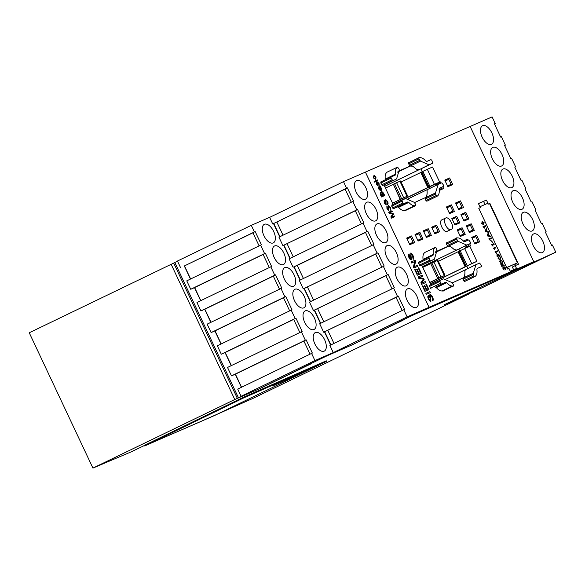 <?xml version="1.0" encoding="UTF-8"?>
<svg xmlns="http://www.w3.org/2000/svg" width="585" height="585" viewBox="0 0 585 585"><rect width="100%" height="100%" fill="white"/><g stroke="black" fill="none" stroke-linecap="round" stroke-linejoin="round"><path stroke-width="0.88" d="M397.376 267.199A10.296 5.302 -115.8 0 1 406.582 274.299A10.296 5.302 -115.8 0 1 406.246 285.787A10.296 5.302 -115.8 0 1 406.144 285.831A10.296 5.302 -115.8 0 1 396.944 278.731A10.296 5.302 -115.8 0 1 397.281 267.243A10.296 5.302 -115.8 0 1 397.376 267.199M366.81 202.249A10.296 5.302 -115.8 0 1 376.016 209.35A10.296 5.302 -115.8 0 1 375.68 220.837A10.296 5.302 -115.8 0 1 375.585 220.881A10.296 5.302 -115.8 0 1 366.378 213.774A10.296 5.302 -115.8 0 1 366.715 202.293A10.296 5.302 -115.8 0 1 366.81 202.249M387.19 245.546A10.296 5.302 -115.8 0 1 396.396 252.647A10.296 5.302 -115.8 0 1 396.052 264.135A10.296 5.302 -115.8 0 1 395.957 264.179A10.296 5.302 -115.8 0 1 386.751 257.078A10.296 5.302 -115.8 0 1 387.087 245.59A10.296 5.302 -115.8 0 1 387.19 245.546M377.003 223.894A10.296 5.302 -115.8 0 1 386.202 231.002A10.296 5.302 -115.8 0 1 385.866 242.483A10.296 5.302 -115.8 0 1 385.771 242.534A10.296 5.302 -115.8 0 1 376.565 235.426A10.296 5.302 -115.8 0 1 376.901 223.945A10.296 5.302 -115.8 0 1 377.003 223.894M356.623 180.597A10.296 5.302 -115.8 0 1 365.83 187.697A10.296 5.302 -115.8 0 1 365.493 199.185A10.296 5.302 -115.8 0 1 365.391 199.229A10.296 5.302 -115.8 0 1 356.192 192.129A10.296 5.302 -115.8 0 1 356.528 180.641A10.296 5.302 -115.8 0 1 356.623 180.597M407.562 288.851A10.296 5.302 -115.8 0 1 416.769 295.952A10.296 5.302 -115.8 0 1 416.432 307.439A10.296 5.302 -115.8 0 1 416.33 307.483A10.296 5.302 -115.8 0 1 407.131 300.376A10.296 5.302 -115.8 0 1 407.467 288.895A10.296 5.302 -115.8 0 1 407.562 288.851M274.621 245.941A10.296 5.302 -115.8 0 1 283.82 253.042A10.296 5.302 -115.8 0 1 283.484 264.53A10.296 5.302 -115.8 0 1 283.389 264.574A10.296 5.302 -115.8 0 1 274.182 257.473A10.296 5.302 -115.8 0 1 274.519 245.985A10.296 5.302 -115.8 0 1 274.621 245.941M294.994 289.246A10.296 5.302 -115.8 0 1 304.2 296.346A10.296 5.302 -115.8 0 1 303.856 307.827A10.296 5.302 -115.8 0 1 303.761 307.878A10.296 5.302 -115.8 0 1 294.555 300.77A10.296 5.302 -115.8 0 1 294.898 289.29A10.296 5.302 -115.8 0 1 294.994 289.246M305.18 310.891A10.296 5.302 -115.8 0 1 314.386 317.999A10.296 5.302 -115.8 0 1 314.05 329.479A10.296 5.302 -115.8 0 1 313.948 329.523A10.296 5.302 -115.8 0 1 304.748 322.423A10.296 5.302 -115.8 0 1 305.085 310.935A10.296 5.302 -115.8 0 1 305.18 310.891M264.427 224.289A10.296 5.302 -115.8 0 1 273.634 231.397A10.296 5.302 -115.8 0 1 273.297 242.877A10.296 5.302 -115.8 0 1 273.195 242.921A10.296 5.302 -115.8 0 1 263.996 235.821A10.296 5.302 -115.8 0 1 264.332 224.34A10.296 5.302 -115.8 0 1 264.427 224.289M315.366 332.543A10.296 5.302 -115.8 0 1 324.573 339.644A10.296 5.302 -115.8 0 1 324.236 351.132A10.296 5.302 -115.8 0 1 324.134 351.175A10.296 5.302 -115.8 0 1 314.935 344.075A10.296 5.302 -115.8 0 1 315.271 332.587A10.296 5.302 -115.8 0 1 315.366 332.543M284.807 267.594A10.296 5.302 -115.8 0 1 294.006 274.694A10.296 5.302 -115.8 0 1 293.67 286.182A10.296 5.302 -115.8 0 1 293.575 286.226A10.296 5.302 -115.8 0 1 284.368 279.125A10.296 5.302 -115.8 0 1 284.705 267.637A10.296 5.302 -115.8 0 1 284.807 267.594M491.393 144.349A10.296 5.302 64.2 0 0 491.495 144.305A10.296 5.302 64.2 0 0 491.831 132.817A10.296 5.302 64.2 0 0 482.625 125.716A10.296 5.302 64.2 0 0 482.53 125.76A10.296 5.302 64.2 0 0 482.194 137.248A10.296 5.302 64.2 0 0 491.393 144.349M521.959 209.298A10.296 5.302 64.2 0 0 522.054 209.255A10.296 5.302 64.2 0 0 522.398 197.767A10.296 5.302 64.2 0 0 513.191 190.666A10.296 5.302 64.2 0 0 513.089 190.71A10.296 5.302 64.2 0 0 512.753 202.198A10.296 5.302 64.2 0 0 521.959 209.298M501.586 166.001A10.296 5.302 64.2 0 0 501.681 165.95A10.296 5.302 64.2 0 0 502.018 154.469A10.296 5.302 64.2 0 0 492.811 147.362A10.296 5.302 64.2 0 0 492.716 147.413A10.296 5.302 64.2 0 0 492.38 158.893A10.296 5.302 64.2 0 0 501.586 166.001M511.773 187.646A10.296 5.302 64.2 0 0 511.868 187.602A10.296 5.302 64.2 0 0 512.204 176.122A10.296 5.302 64.2 0 0 503.005 169.014A10.296 5.302 64.2 0 0 502.903 169.058A10.296 5.302 64.2 0 0 502.566 180.546A10.296 5.302 64.2 0 0 511.773 187.646M532.145 230.951A10.296 5.302 64.2 0 0 532.248 230.907A10.296 5.302 64.2 0 0 532.584 219.419A10.296 5.302 64.2 0 0 523.378 212.318A10.296 5.302 64.2 0 0 523.283 212.362A10.296 5.302 64.2 0 0 522.946 223.843A10.296 5.302 64.2 0 0 532.145 230.951M542.332 252.596A10.296 5.302 64.2 0 0 542.434 252.552A10.296 5.302 64.2 0 0 542.77 241.071A10.296 5.302 64.2 0 0 533.564 233.963A10.296 5.302 64.2 0 0 533.469 234.015A10.296 5.302 64.2 0 0 533.132 245.495A10.296 5.302 64.2 0 0 542.332 252.596M483.027 226.629L485.477 225.561L485.762 226.161L483.839 226.995L484.446 228.113L483.027 226.629L485.477 225.561M488.804 238.899L491.254 237.832L491.539 238.439L489.616 239.272L490.223 240.391L488.804 238.899L491.254 237.832M491.517 244.676L493.974 243.616L494.252 244.216L492.336 245.049L492.936 246.168L491.517 244.676L493.974 243.616L494.23 244.223M494.917 251.901L497.367 250.833L497.652 251.433L495.736 252.274L496.336 253.385L494.917 251.901L497.367 250.833M499.729 259.564L500.219 256.895L500.606 257.707L500.16 259.916L500.906 260.53L501.754 260.164L502.04 260.764L499.619 261.817L499.341 261.217L500.497 260.713L497.85 258.051M503.714 267.689L503.904 266.555L505.374 267.769L505.381 269.531L505.118 267.864L504.197 267.148L504.394 268.661L503.21 267.864L503.18 268.742L504.226 269.963L502.939 268.866L502.932 267.265L503.722 267.689M374.115 181.328L374.575 181.123L374.956 181.928L374.495 182.125L374.115 181.328L374.575 181.123M376.484 182.52L377.698 185.182L377.442 181.906L379.036 183.412L379.219 185.679L378.7 183.558L377.866 182.688L378.115 185.964L376.667 184.597L376.484 182.52M380.221 192.202L381.303 192.765L381.537 191.244L383.577 193.167L384.703 195.565L381.478 196.97L380.382 194.63L380.221 192.202M386.831 205.957L387.328 208.538L388.484 209.774L388.133 205.196L390.18 207.09C390.926 208.604 390.977 209.657 390.334 210.227L389.815 207.28L388.55 205.978L388.893 210.563L386.97 208.743L386.831 205.957M388.096 205.211L390.18 207.09M408.769 254.044L409.39 257.276L410.838 258.826L410.611 256.698C409.866 254.994 409.792 253.788 410.399 253.093C411.335 253.027 412.191 253.817 412.959 255.462C413.895 257.363 413.953 258.672 413.149 259.389L412.498 255.703L410.919 254.073L411.35 259.813C410.458 259.864 409.654 259.111 408.944 257.532C408.125 255.85 408.067 254.687 408.769 254.044M410.356 253.115L410.37 253.108C411.313 253.034 412.162 253.824 412.93 255.477L412.959 255.462M418.202 267.945L418.67 267.74L421.361 273.458L417.324 275.213L414.728 269.7L415.204 269.495L417.324 274.007L418.582 273.458L416.6 269.246L417.076 269.041L419.057 273.253L420.418 272.661L418.202 267.945L418.67 267.74M425.843 284.193L426.319 283.988L429.002 289.707L424.973 291.462L422.377 285.948L422.845 285.743L424.973 290.255L426.231 289.707L424.249 285.495L424.717 285.29L426.699 289.502L428.059 288.91L425.843 284.193L426.319 283.988M428.308 295.571L428.929 298.803L430.377 300.346L430.15 298.226C429.405 296.515 429.332 295.315 429.938 294.621C430.874 294.548 431.73 295.337 432.498 296.99C433.434 298.884 433.5 300.193 432.688 300.909L432.044 297.231L430.458 295.601L430.889 301.333C429.997 301.392 429.193 300.631 428.483 299.052C427.664 297.37 427.606 296.207 428.308 295.571L428.929 298.803M429.909 294.635L429.909 294.628C430.853 294.562 431.701 295.352 432.469 296.997L432.498 296.99M515.195 265.619L518.493 264.186L489.908 203.441L488.343 204.128L486.428 200.07L478.42 203.558L480.329 207.617L478.764 208.297L507.349 269.041L508.913 268.354L510.259 271.213L516.54 268.478L515.195 265.619L512.35 266.994L513.637 269.743M445.638 218.037L441.909 219.843C438.143 221.115 443.393 233.422 447.284 231.265L447.393 231.214M441.909 219.843L445.755 217.978C449.236 216.106 455.386 228.018 451.13 229.408C447.247 231.565 441.989 219.258 445.755 217.978M454.947 225.028L459.81 222.914L456.702 216.296L451.832 218.417L454.947 225.028M464.051 221.064L468.921 218.944L465.806 212.326L460.943 214.446L464.051 221.064M452.746 184.575L449.631 177.957L444.768 180.078L447.883 186.695L452.746 184.575M469.441 232.523L474.311 230.402L471.196 223.784L466.333 225.905L469.441 232.523M439.247 190.454L443.642 188.538L442.801 186.754M441.083 183.112L440.527 181.928L435.657 184.048L436.249 185.299M460.336 236.486L465.207 234.366L462.091 227.755L457.221 229.876L460.336 236.486M415.942 313.684L519.904 268.405L533.783 261.692L470.157 126.484L365.428 172.1L429.054 307.308L365.413 172.129L343.505 181.664L346.591 188.224L347.373 187.88L345.062 188.999L351.271 202.198M533.783 261.692L429.054 307.308M449.558 213.576L454.421 211.456L451.313 204.838L446.443 206.958L449.558 213.576M458.662 209.605L463.532 207.485L460.417 200.874L455.547 202.995L458.662 209.605M474.837 243.974L479.7 241.861L476.592 235.243L471.722 237.364L474.837 243.974M464.907 246.197L465.726 247.945L470.596 245.824L469.682 243.886M467.971 240.245L467.481 239.206L463.364 241.005M439.649 231.697L436.534 225.079L431.664 227.199L434.779 233.817L439.649 231.697M431.328 235.324L428.213 228.706L423.343 230.826L426.458 237.437L431.328 235.324M423.006 238.943L419.891 232.333L415.021 234.446L418.136 241.064L423.006 238.943M409.814 244.691L414.685 242.57L411.569 235.952L406.699 238.073L409.814 244.691M382.539 185.533L392.769 180.589L391.029 178.089L380.791 183.032L382.539 185.533L383.95 184.918L393.12 204.414L439.62 182.045L432.549 167.01L427.335 169.284L434.414 184.319L428.096 187.288L421.098 172.246M380.791 183.032L380.835 181.928L391.072 176.977L391.029 178.089M384.952 180.136L385.281 179.083C384.813 175.471 385.493 173.123 387.328 172.041L397.566 167.091C395.731 168.173 395.043 170.52 395.518 174.14L385.281 179.083M418.904 157.562L420.154 157.606C421.968 157.679 423.847 158.798 425.807 160.963L426.845 161.416L430.962 159.625L431.854 160.319L432.659 163.23L429.024 164.816L420.491 161.102L418.897 158.908L418.948 157.694L408.718 162.74L408.659 163.858L410.165 166.074L397.954 171.39M409.164 162.528L408.644 162.513M422.421 168.18L432.666 163.23L421.01 168.794L422.341 171.617M430.202 188.326L429.492 186.827M426.831 201.218L437.061 196.275L426.823 201.225L425.917 200.531L425.258 197.927C426.787 196.523 427.379 194.023 427.035 190.417L428.023 189.277M427.408 189.694L427.979 189.291M427.035 190.417C427.423 194.059 426.831 196.56 425.258 197.927L425.339 197.869M414.721 202.498L435.481 192.984L425.258 197.927M391.731 205.079L401.961 200.136L391.723 205.086L392.535 207.989L393.434 208.691L397.551 206.893L398.582 207.353C400.542 209.51 402.429 210.637 404.242 210.71L405.515 210.754M430.904 284.698L421.726 265.21L420.315 265.824L419.423 265.122L418.619 262.212L428.842 257.268L429.653 260.179L430.553 260.873L434.187 259.287L421.77 265.29L434.187 259.287M422.736 260.42L423.065 259.374C422.597 255.755 423.277 253.407 425.112 252.325L435.342 247.382C433.507 248.457 432.827 250.804 433.295 254.424L423.065 259.374M456.688 237.846L457.931 237.89C459.744 237.963 461.631 239.089 463.591 241.247L464.622 241.707L468.739 239.908L470.486 242.409L470.435 243.521L466.801 245.1L458.274 241.393L456.673 239.192L456.731 237.985L446.501 243.031L446.435 244.142L447.949 246.358L435.737 251.674M446.94 242.812L446.428 242.797M459.642 250.899L458.794 249.086L460.219 248.457M467.978 268.61L466.801 266.102M464.6 281.509L474.837 276.559L464.607 281.509L463.7 280.815L463.035 278.211C464.563 276.807 465.155 274.306 464.812 270.701L465.806 269.561M465.185 269.977L465.755 269.583M464.812 270.701C465.199 274.343 464.607 276.851 463.035 278.211L463.123 278.153M452.497 282.782L473.265 273.268L463.035 278.211M443.291 291.037L442.019 290.994C440.205 290.92 438.319 289.802 436.359 287.637L435.328 287.184L445.565 282.233L435.328 287.184M443.218 290.803L453.455 285.955L453.514 284.741L451.912 282.548L443.386 278.833L429.5 285.37L430.319 288.281L431.211 288.975M425.873 293.37L429.902 291.615L430.377 292.617L426.341 294.372L425.873 293.37L429.902 291.615M418.129 276.917L422.165 275.162L422.633 276.164L419.262 277.634L423.679 278.387L424.154 279.396L421.741 283.045L425.185 281.582L425.653 282.584L421.624 284.339L420.886 282.782L423.313 279.096L418.787 278.314L418.129 276.917L422.165 275.162L422.611 276.178M411.094 261.978L415.131 260.223L415.635 261.298L414.348 266.606L417.493 265.232L417.961 266.233L413.931 267.996L413.419 266.914L414.721 261.627L411.569 262.979L411.094 261.978L415.131 260.223M388.652 212.216L391.884 210.812L392.257 211.616L389.559 212.786L393.091 213.386L393.478 214.198L391.541 217.115L394.297 215.945L394.678 216.75L391.445 218.154L390.86 216.903L392.798 213.956L389.179 213.328L388.652 212.216L391.884 210.812M384.111 200.18L384.608 202.761L385.771 203.997L385.413 199.419L387.46 201.313C388.206 202.827 388.264 203.88 387.621 204.45L387.094 201.503L385.829 200.202L386.173 204.787L384.25 202.966L384.111 200.18M378.692 186.878L380.177 185.935L381.471 188.589L381.5 190.388L379.16 187.639L379.109 188.926L380.382 190.681L378.722 188.962L378.78 186.834L379.628 186.461M375 180.94L377.347 179.917L377.72 180.721L375.373 181.745L375 180.94L377.347 179.917M374.575 176.29L374.246 175.471L376.009 176.97L375.76 179.544L373.574 178.03L373.464 175.902L373.91 177.877L375.416 178.725L375.68 177.138L374.575 176.29M375.782 179.536L376.009 176.97M502.04 262.438L502.318 261.349L502.683 262.131L502.873 265.261L503.941 264.793L504.219 265.4L501.806 266.453L500.848 264.413L500.738 262.489L502.003 263.506L502.04 262.438M497.769 255.053L497.952 253.912L499.429 255.133L499.436 256.895L499.173 255.221L498.244 254.512L498.135 256.076L497.265 255.228L497.235 256.106L498.274 257.327L496.994 256.23L496.987 254.629L497.776 255.053L496.965 254.636M493.221 248.289L495.671 247.221L495.956 247.828L494.032 248.662L494.917 249.656L493.221 248.289L495.671 247.221M491.459 240.932L492.314 242.738L491.744 240.808M486.932 228.647L486.442 229.554L487.356 231.484L488.373 231.726L488.965 232.984L488.482 233.883L489.396 235.814L490.413 236.055L490.72 236.706L487.444 235.938L487.129 235.272L488.607 232.355L485.404 231.602L485.089 230.943L486.603 227.953L486.932 228.647L486.42 229.561L487.327 231.492L488.373 231.726L488.965 232.984L488.46 233.898L489.396 235.814M483.605 224.633L481.667 223.667L482.186 221.627L484.117 222.6L483.693 224.596M482.098 221.664L484.117 222.6M310.92 363.885L260.135 388.469L234.775 399.518L92.927 468.095L131.047 451.92L144.4 445.492M196.918 423.182L195.88 423.635M404.242 210.71L414.472 205.759L415.723 205.803M405.434 210.52L415.679 205.671L415.73 204.458L414.129 202.264L405.602 198.549L401.968 200.136L402.772 203.046L403.665 203.741L393.434 208.691M414.472 205.759C412.659 205.686 410.78 204.567 408.82 202.403L407.782 201.949L403.665 203.741M453.499 286.087L452.256 286.05C450.443 285.97 448.556 284.851 446.596 282.694L445.565 282.233M441.448 284.025L440.549 283.33L439.744 280.42L429.514 285.37M466.801 245.1L458.794 249.086M435.394 252.435L448.724 246.139L450.56 246.46L454.135 249.444L456.563 250.051M458.274 241.393L448.037 246.336M429.024 164.816L421.01 168.794M410.165 166.074L412.776 166.169L416.352 169.16L418.787 169.767M420.491 161.102L410.26 166.052M480.329 207.617L478.771 208.311M478.479 203.668L486.428 200.07M483.583 201.445L485.023 204.501M489.908 203.441L488.058 204.26L487.634 203.361L479.912 206.724M514.939 264.054L515.59 265.451M447.342 231.243L451.189 229.379L447.284 231.265M451.854 218.468L455.415 216.918L455.795 217.722M456.702 216.296L455.415 216.918M458.135 222.688L458.508 223.477M460.965 214.498L464.527 212.947L464.907 213.759M465.806 212.326L464.527 212.947M467.24 218.724L467.612 219.514M449.631 177.957L444.79 180.129M451.437 185.145L451.064 184.348M448.732 179.383L448.351 178.579M466.355 225.956L469.916 224.406L470.296 225.21M471.196 223.784L469.916 224.406M472.629 230.176L473.002 230.973M440.527 181.928L435.686 184.099M442.333 189.109L441.96 188.319M439.627 183.354L439.247 182.549M457.251 229.927L460.812 228.369L461.192 229.181M462.091 227.755L460.812 228.369M463.525 234.146L463.898 234.936M365.025 172.297L365.428 172.1M446.465 207.01L450.026 205.459L450.406 206.264M451.313 204.838L450.026 205.459M452.746 211.229L453.119 212.026M455.576 203.046L459.137 201.496L459.51 202.3M460.417 200.874L459.137 201.496M461.85 207.265L462.223 208.055M471.744 237.415L475.305 235.865L475.685 236.669M476.592 235.243L475.305 235.865M478.025 241.634L478.398 242.424M467.481 239.206L463.408 241.049M469.287 246.395L468.914 245.598M466.581 240.632L466.201 239.828M436.534 225.079L431.693 227.251M438.341 232.267L437.968 231.47M435.628 226.505L435.247 225.7M428.213 228.706L423.372 230.878M430.019 235.887L429.646 235.097M427.306 230.132L426.926 229.327M419.891 232.333L415.05 234.497M421.697 239.514L421.324 238.724M418.984 233.759L418.604 232.947M406.729 238.124L410.282 236.574L410.663 237.378M411.569 235.952L410.282 236.574M413.003 242.344L413.376 243.141M392.769 180.589L383.987 185.006L396.411 179.003M395.518 174.14L395.204 175.178L391.072 176.977M387.336 172.041L397.573 167.091L399.182 169.284L399.131 170.389L396.586 178.937M397.61 172.151L410.18 166.074M420.63 168.963L384.63 186.366M438.216 184.363L435.496 192.977L436.154 195.58L437.061 196.275C438.896 195.193 439.584 192.845 439.108 189.226L439.437 188.18L443.554 186.388L439.152 188.516L443.554 186.388L443.598 185.277L441.858 182.776L438.216 184.363M433.295 254.424L432.988 255.462L428.856 257.268M425.112 252.325L435.35 247.375L436.256 248.069L436.915 250.672L434.362 259.221M458.406 249.247L422.407 266.65M476 264.647L473.272 273.261L473.93 275.871L474.844 276.559C476.68 275.484 477.36 273.129 476.892 269.517L477.214 268.464L481.345 266.665L481.382 265.568L479.634 263.067L476 264.647M429.88 282.526L444.717 275.425L437.712 278.526L430.64 263.491L431.825 262.914L437.638 260.391L437.207 260.508L444.286 275.542L444.717 275.425M407.409 196.143L392.572 203.244M458.399 251.521L464.644 248.559L471.715 263.594L430.392 283.615M458.326 251.535L465.477 266.555M437.712 278.526L430.64 263.491M427.335 169.284L421.017 172.253M428.169 187.28L431.438 185.774M392.535 203.17L406.977 196.267L399.906 181.233L393.332 184.209L400.403 199.244M393.332 184.209L400.177 199.39M437.478 278.672L429.843 282.453M430.428 283.688L472.629 263.301M472.651 263.352L476.929 261.327L471.715 263.594M464.644 248.559L469.85 246.292L476.929 261.327M400.33 181.109L399.906 181.233M458.084 251.769L438.37 261.305M439.62 182.045L434.414 184.319M431.503 185.737L393.083 204.333M420.776 172.495L401.061 182.023M409.441 243.894L413.09 242.3L410.758 237.342L407.101 238.929M417.763 240.267L421.412 238.68L419.079 233.715L415.423 235.309M426.085 236.647L429.734 235.053L427.401 230.095L423.745 231.682M434.406 233.02L438.055 231.426L435.723 226.468L432.066 228.055M469.002 245.561L465.36 247.17L469.002 245.561L468.49 244.464M466.757 240.779L464.168 241.685M474.457 243.184L478.113 241.59L475.78 236.632L472.124 238.219M458.289 208.808L461.938 207.222L459.605 202.256L455.949 203.851M449.178 212.779L452.834 211.185L450.494 206.227L446.845 207.814M459.964 235.689L463.612 234.102L461.28 229.137L457.631 230.731M439.152 189.533L442.048 188.275L441.602 187.332M439.869 183.646L439.715 183.31L436.066 184.904M469.068 231.726L472.724 230.132L470.384 225.174L466.735 226.761M447.503 185.898L451.159 184.312L448.819 179.346L445.17 180.94M463.678 220.267L467.327 218.68L464.995 213.715L461.346 215.309M458.223 222.644L454.582 224.252L458.223 222.644L455.891 217.686L452.234 219.273M506.639 267.55L517.425 262.848L489.55 203.617M430.436 263.711L422.765 267.418M454.135 249.444L456.227 250.27L422.399 266.628M416.352 169.16L418.443 169.986L384.616 186.337M393.135 184.429L385.464 188.136M409.449 243.916L413.09 242.3M421.412 238.68L417.77 240.289M429.734 235.053L426.092 236.662M438.055 231.426L434.414 233.042M474.472 243.199L478.113 241.59M458.296 208.83L461.938 207.222M449.192 212.801L452.834 211.185M459.971 235.711L463.612 234.102M442.048 188.275L439.159 189.562M469.082 231.748L472.724 230.132M451.159 184.312L447.518 185.92M463.686 220.289L467.327 218.68M506.69 267.652L517.425 262.848M310.525 301.626L304.31 288.427L375.68 254.073M307.454 287.059L313.604 300.134M320.712 323.278L314.496 310.079L385.866 275.725M317.64 308.712L323.79 321.787M365.493 232.42L297.26 265.407L303.418 278.482M290.145 258.329L283.937 245.122L355.307 210.775M287.074 243.755L293.231 256.837M545.374 232.113L546.141 231.74L545.359 232.084L551.582 245.312L552.372 244.976L555.75 252.164L519.904 268.405M535.187 210.468L535.955 210.095L535.173 210.432L541.396 223.667L542.178 223.324L546.141 231.74M524.994 188.816L525.769 188.443L524.979 188.787L531.209 202.015L531.992 201.671L535.955 210.095M514.807 167.164L515.575 166.791L514.793 167.135L521.023 180.363L521.805 180.026L525.769 188.443M504.621 145.511L505.389 145.138L504.606 145.482L510.829 158.718L511.619 158.374L515.575 166.791M494.435 123.866L495.202 123.493L494.42 123.837L500.643 137.065L501.425 136.722L505.389 145.138M241.408 387.314L235.25 374.232L303.886 341.055M235.411 374.159L241.561 387.241M231.221 365.662L225.064 352.579L293.699 319.403M225.225 352.506L231.375 365.588M221.035 344.009L214.878 330.927L283.513 297.758M215.039 330.861L221.189 343.936M210.849 322.364L204.691 309.275L273.327 276.105M204.845 309.209L211.002 322.284M200.662 300.712L194.505 287.63L263.133 254.453M194.659 287.557L200.816 300.639M190.469 279.06L184.312 265.978L252.947 232.808M184.472 265.912L190.622 278.986M279.498 382.956L297.458 374.276L279.498 382.956M281.151 382.239L299.103 373.559L281.144 382.224M284.047 380.981L302.006 372.294L284.039 380.959M287.235 379.592L305.187 370.912L287.206 379.541M307.864 369.749L289.392 378.649L307.864 369.749M292.822 377.157L310.781 368.477L292.8 377.113M294.657 376.36L312.609 367.68L294.65 376.338M302.189 373.076L320.149 364.396L302.182 373.047M299.681 374.173L317.633 365.486L299.674 374.151M274.555 385.113L292.515 376.433L274.555 385.113M277.509 383.826L295.469 375.146L277.495 383.789M296.544 375.541L314.496 366.853L296.536 375.526M272.625 385.954L290.577 377.274L272.595 385.903M184.312 265.978L255.184 231.572L252.888 232.684L259.104 245.883M255.184 231.572L261.407 244.808L186.769 280.851L190.732 289.268L265.371 253.225L271.594 266.453L196.962 302.496L200.926 310.92L275.557 274.877L281.78 288.105L207.148 324.148L211.112 332.572L285.743 296.529L291.973 309.757L217.335 345.801L221.298 354.217L295.93 318.174L302.16 331.41L227.521 367.453L231.484 375.87L306.123 339.827L312.346 353.055L237.715 389.098L241.093 396.286L314.942 360.587L336.843 351.044L305.333 366.312L327.637 355.497M194.505 287.63L190.732 289.268M269.29 267.535L263.075 254.336L265.371 253.225M204.691 309.275L200.926 310.92M279.476 289.18L273.268 275.981L275.557 274.877M214.878 330.927L211.112 332.572M289.663 310.832L283.454 297.633L285.743 296.529M225.064 352.579L221.298 354.217M299.856 332.485L293.641 319.286L295.93 318.174M235.25 374.232L231.484 375.87M310.043 354.137L303.827 340.931L306.123 339.827M279.959 236.676L273.751 223.477L345.113 189.123M276.888 222.11L283.045 235.185M297.26 265.407L294.123 266.775L300.332 279.974M330.898 344.923L324.69 331.724L396.052 297.377M327.827 330.357L333.984 343.439M371.643 245.503L365.435 232.303L367.753 231.177L373.976 244.413L299.315 280.471L303.279 288.888L377.939 252.83L384.169 266.058L309.502 302.116L313.465 310.54L388.126 274.482L394.356 287.71L319.695 323.768L323.651 332.185L398.319 296.134L404.542 309.363L329.881 345.421L333.26 352.609L407.138 316.887L429.039 307.352L415.204 314.079L519.919 268.435M381.837 267.155L375.621 253.948L377.939 252.83M303.279 288.888L304.31 288.427M392.023 288.8L385.808 275.601L388.126 274.482M313.465 310.54L314.496 310.079M402.209 310.452L396.001 297.253L398.319 296.134M323.651 332.185L324.69 331.724M361.457 223.85L355.249 210.651L357.567 209.532L283.937 245.122M347.373 187.88L353.603 201.108L278.943 237.166L282.906 245.59M300.09 280.098L293.875 266.892L293.092 267.235L367.753 231.177M357.567 209.532L363.79 222.761L289.129 258.819L293.092 267.235M215.009 415.299L325.311 361.976L243.821 397.837L145.921 445.39L215.009 415.299M325.026 361.376L326.357 360.85L326.635 361.45L325.311 361.976L325.026 361.376L243.536 397.237L145.643 444.79M144.312 445.309L144.597 445.916L145.921 445.39M260.625 245.144L264.581 253.568M270.811 266.797L274.774 275.221M280.997 288.449L284.961 296.866M291.184 310.101L295.147 318.518M301.37 331.746L305.333 340.17M273.751 223.477L346.591 188.224M289.897 258.446L283.688 245.247M279.71 236.793L273.502 223.594M330.649 345.048L324.441 331.849M320.463 323.395L314.255 310.196M310.277 301.743L304.061 288.544M373.193 244.757L377.157 253.173M383.38 266.402L387.343 274.826M393.566 288.054L397.529 296.471M352.821 201.452L356.777 209.869M363.007 223.104L366.97 231.521M470.128 126.492L492.102 116.905L495.202 123.493M445.324 304.222L481.872 287.878L555.75 252.164M238.446 397.749L174.805 262.489L173.708 263.104L237.356 398.356L244.859 394.648L241.093 396.286M311.564 353.398L314.942 360.587M174.805 262.489L177.518 261.181M254.395 231.916L251.294 225.335L177.445 261.034L180.546 267.616M519.926 268.464L444.571 304.588L469.031 293.853M260.135 388.469L305.333 366.312M251.294 225.335L270.358 217.028M272.712 223.938L269.634 217.379L343.505 181.664M329.487 354.605L333.26 352.609M403.76 309.706L407.138 316.887M415.189 314.05L397.493 322.606L415.204 314.079M403.094 320.2L352.302 344.792L397.507 322.635M237.356 398.356L260.12 388.44M352.302 344.792L327.651 355.526M195.895 423.672L253.078 398.334L469.06 293.919M329.523 354.678L352.287 344.762M92.927 468.095L29.25 332.777L174.001 262.943M234.775 399.518L171.105 264.201M428.907 298.811L430.377 300.346M432.469 296.997C433.405 298.898 433.47 300.207 432.666 300.924M430.436 295.615L430.867 301.348M429.88 291.623L430.348 292.624M426.289 284.003L428.98 289.721M422.377 285.948L422.845 285.743M422.823 285.751L424.973 290.255M424.944 290.27L426.231 289.707M424.249 285.495L424.717 285.29L426.677 289.517L428.059 288.91M423.679 278.387L419.262 277.634M423.65 278.401L424.154 279.396M424.132 279.411L421.741 283.045M421.726 283.089L425.185 281.582M425.156 281.597L425.631 282.599M418.641 267.755L421.332 273.473M414.736 269.7L415.204 269.495M415.174 269.502L417.324 274.007M417.302 274.021L418.582 273.458M416.6 269.246L417.076 269.041M417.047 269.056L419.028 273.268L420.418 272.661M415.101 260.23L415.635 261.298M415.613 261.305L414.348 266.606M414.319 266.614L417.493 265.232M417.463 265.246L417.939 266.248M408.747 254.058L409.281 255.031M409.259 255.045L409.39 257.276M409.368 257.29L410.838 258.826M412.93 255.477C413.866 257.378 413.931 258.68 413.127 259.404M411.328 259.82L410.919 254.073M391.855 210.827L392.235 211.624M389.544 212.816L393.091 213.386M393.069 213.401L393.478 214.198M393.449 214.212L391.541 217.115M394.297 215.945L391.555 217.145M394.268 215.96L394.648 216.764M386.802 205.971L387.241 206.739M387.211 206.754L387.328 208.538M387.299 208.552L388.484 209.774M390.151 207.105C390.904 208.618 390.955 209.664 390.312 210.242M388.871 210.578L388.55 205.978M384.089 200.194L384.521 200.962M384.499 200.977L384.586 202.776L385.771 203.997M385.383 199.434L387.46 201.313C388.184 202.841 388.235 203.887 387.592 204.465M386.151 204.801L385.829 200.202M380.191 192.216L381.303 192.765M381.508 191.258L383.577 193.167M383.555 193.182L384.681 195.58M382.093 193.942L382.795 195.434L383.95 194.929L381.917 192.048L382.824 195.419L383.95 194.929M380.652 192.984L381.457 196.019L382.444 195.587L380.652 192.984L381.478 196.004L382.444 195.587M381.917 192.048L382.122 193.927M379.285 186.615L380.148 185.95L379.314 186.608M380.162 185.979L380.557 186.739M380.338 187.127L381.471 188.589L381.478 190.403M379.131 187.653L379.109 188.926M379.08 188.933L380.053 189.862M380.023 189.869L380.352 190.688M379.468 187.507L381.084 189.606L381.047 188.531L379.497 187.492L381.113 189.591M376.462 182.535L376.916 183.295M376.886 183.31L376.974 184.392M376.952 184.407L377.698 185.182M377.42 181.92L379.036 183.412M379.014 183.419L379.19 185.694M378.093 185.979L377.866 182.688M377.318 179.931L377.698 180.736M374.554 181.138L374.934 181.935M374.224 175.478L375.979 176.977M373.442 175.924L373.903 176.685M373.873 176.692L373.91 177.877M373.881 177.884L375.409 178.732M503.875 266.563L505.374 267.769L505.36 269.546M504.168 267.162L504.168 268.266M504.146 268.281L504.365 268.669M503.18 268.742L503.21 267.864M503.159 268.756L504.19 269.963M502.91 267.272L503.692 267.703M502.303 261.393L502.683 262.131M502.661 262.139L502.873 265.261M502.844 265.276L503.941 264.793M503.912 264.808L504.197 265.407M500.709 262.504L501.981 263.513M501.016 263.096L501.747 265.751L502.588 265.385L501.016 263.096L501.769 265.736L502.588 265.385M500.212 256.947L500.606 257.707M500.577 257.722L500.16 259.916M500.131 259.923L500.906 260.53M500.884 260.544L501.754 260.164L502.018 260.771M499.341 261.217L500.497 260.713M497.93 253.927L499.429 255.133M499.407 255.148L499.414 256.91M498.223 254.526L498.223 255.63M498.201 255.638L498.42 256.033M497.243 255.243L497.235 256.106M497.213 256.12L498.047 256.705M498.025 256.713L498.244 257.327M497.345 250.848L497.623 251.448M496.592 253.276L495.736 252.274M495.641 247.236L495.926 247.835M494.895 249.663L494.032 248.662M493.192 246.051L492.336 245.049M491.722 240.823L492.57 242.629M491.224 237.846L491.51 238.446M490.479 240.274L489.616 239.272M489.367 235.828L490.413 236.055M490.391 236.069L490.683 236.698M486.581 227.982L486.903 228.662M488.065 235.521L489.053 235.733L488.321 234.19L487.524 235.528L489.053 235.733M488.321 234.19L487.517 235.514L488.095 235.514M486.281 229.854L485.477 231.177L487.012 231.404L486.281 229.854L485.506 231.177L487.012 231.404M485.448 225.569L485.733 226.176M484.702 228.004L483.839 226.995M484.095 222.607L483.576 224.647M482.442 222.242L481.894 223.572L483.385 224.004M482.369 222.278L481.923 223.558L483.407 223.989M483.298 224.048L483.868 222.709L482.471 222.227M408.659 163.858L418.897 158.908M408.82 202.403L398.582 207.353M446.435 244.142L456.673 239.192M446.596 282.694L436.359 287.637M452.256 286.05L442.019 290.994M457.382 240.691L447.145 245.642M419.599 160.407L409.361 165.35M439.701 281.524L429.463 286.474M440.549 283.33L430.319 288.281M391.687 206.191L401.924 201.24M402.772 203.046L392.535 207.989M397.551 206.9L407.782 201.949M381.639 184.838L391.877 179.887M391.051 176.992L380.835 181.928M425.917 200.531L436.154 195.58M435.445 194.081L425.215 199.032M419.423 265.122L429.653 260.179M420.315 265.824L430.553 260.873M428.805 258.373L418.567 263.323M428.834 257.276L418.619 262.212M463.7 280.815L473.93 275.871M473.228 274.372L462.991 279.316M466.216 266.175L459.145 251.14M421.836 171.858L428.907 186.893M467.225 265.692L460.146 250.658M438.904 277.948L431.825 262.914M422.845 171.383L429.916 186.418M394.524 183.639L401.595 198.673M440.973 276.99L433.894 261.956M396.593 182.674L403.665 197.708M255.945 391.467L256.223 392.067M243.536 397.237L243.821 397.837M148.627 443.123L148.912 443.722M418.933 157.804L408.696 162.754M456.709 238.088L446.472 243.038M427.825 189.357L407.84 199.017M427.81 189.379L438.041 184.429M445.616 279.308L465.609 269.641M465.587 269.663L475.824 264.72M465.112 266.716L458.04 251.682M427.81 187.434L420.732 172.399M444.951 275.279L437.872 260.245M407.643 196.004L400.564 180.97"/></g></svg>
